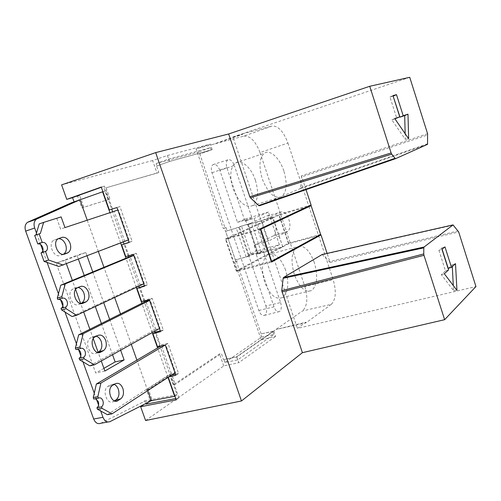 <?xml version="1.0" encoding="UTF-8"?>
<svg xmlns="http://www.w3.org/2000/svg" width="501" height="501" viewBox="0 0 501 501"><rect width="100%" height="100%" fill="white"/><g stroke="black" fill="none" stroke-linecap="round" stroke-linejoin="round"><path stroke-width="0.38" stroke-dasharray="2.5 1.88" d="M283.86 170.998C279.821 158.322 270.246 149.21 264.515 153.131C259.355 157.571 258.604 166.163 262.267 178.907C268.066 193.236 274.492 199.166 281.556 196.693C286.741 192.121 287.511 183.56 283.86 170.998M255.397 180.241C251.408 167.816 241.626 159.011 235.639 162.975C230.235 167.453 229.333 175.932 232.927 188.42C238.701 202.435 245.265 208.165 252.617 205.61C258.059 201.02 258.986 192.566 255.397 180.241M314.352 262.637C309.393 249.761 303.619 244.475 297.03 246.774C291.444 251.684 290.561 261.002 294.388 274.723L294.525 275.112C299.642 287.774 305.353 292.91 311.647 290.505C317.271 285.438 318.173 276.151 314.352 262.637M285.583 270.07C280.641 257.458 274.736 252.335 267.872 254.696C262.01 259.618 260.952 268.805 264.703 282.257C269.795 294.901 275.675 300.005 282.345 297.556C288.25 292.49 289.334 283.328 285.583 270.07M63.276 254.32L60.239 255.454C53.832 258.328 47.526 243.674 53.726 240.248L58.398 238.645M274.968 223.615C276.646 229.464 276.226 233.485 273.709 235.664L254.145 245.377L256.074 251.082L248.559 254.915L263.169 250.926L256.261 254.495L265.442 251.953L254.113 218.386L244.97 221.135L226.872 167.672C225.794 163.833 226.108 161.222 227.805 159.838C230.285 159.036 232.451 160.915 234.311 165.468L219.87 170.378L237.512 222.369L245.227 219.018L247.168 224.755L266.826 215.956C269.983 215.242 272.694 217.797 274.968 223.615M266.826 215.956L281.092 212.017C284.098 211.341 286.71 213.858 288.92 219.57C290.567 225.318 290.192 229.245 287.806 231.362L268.498 241.056L254.145 245.377M80.736 303.506L78.732 304.414C72.357 307.808 66.226 292.747 72.589 289.265L75.87 287.806L78.037 287.505M57.834 299.51L58.479 299.329M72.056 316.538L140.048 284.756L130.11 256.493M35.903 235L34.682 235.414M61.135 216.889L39.216 223.916M56.763 218.405L60.583 229.07L117.829 210.057M58.811 266.457L124.68 241.069L114.197 211.284M223.527 359.643L236.641 356.75L272.838 331.487L261.121 333.854L273.815 331.098L236.785 356.969L223.527 359.643L221.398 353.499L219.526 353.881L173.271 384.862L175.281 384.461L221.398 353.499M129.152 242.265L132.12 241.275L119.939 206.569L112.437 208.917L104.427 186.153L101.258 187.061M101.327 187.261L104.427 186.153M74.06 201.872L105.335 190.969L111.748 209.18M174.924 396.128L177.047 394.663L160.082 346.467M159.976 346.16L155.128 332.407M154.709 331.205L144.426 302.003M144.075 300.995L139.272 287.361M138.846 286.146L128.625 257.107M128.206 255.936L124.016 244.018M123.277 241.927L112.662 211.773M177.047 394.663L144.814 400.756L145.791 403.512M176.246 399.879L178.976 397.969L175.782 398.564M178.976 397.969L170.979 375.236L171.542 375.105M175.519 374.203L178.556 373.514L167.992 343.442L160.339 345.007L155.773 332.044M160.289 330.867L163.301 330.078L152.147 298.314L144.545 300.137L139.936 287.048M144.42 285.714L147.413 284.825L136.341 253.287L128.788 255.366L124.699 243.749M124.68 241.069L128.907 239.754L118.405 209.869M107.421 414.696L171.236 373.383L175.55 372.493L165.775 344.675L165.054 345.101M171.236 373.383L161.479 345.646L165.775 344.675M89.836 365.874L155.717 329.276L160.001 328.249L150.137 300.162L149.592 300.437M155.717 329.276L145.866 301.283M149.548 300.318L150.137 300.162M140.048 284.756L144.307 283.585L134.343 255.228L133.786 255.46M133.767 255.404L134.343 255.228M238.82 227.385L248.634 256.305L235.389 259.938L225.619 231.293L238.82 227.385L241.538 226.176L251.289 254.946L248.634 256.305M256.844 222.049L248.314 224.573L258.165 253.688L266.726 251.339L256.844 222.049L272.613 217.39L225.4 238.914L236.485 271.417L271.492 262.098M258.165 253.688L257.37 253.274L251.289 254.946M266.726 251.339L282.551 247.012L236.485 271.417M318.486 235.589L288.814 243.693L282.789 246.88L258.147 253.612L261.228 252.022L249.078 255.36L246.072 256.894L235.389 259.938M311.083 204.997L279.032 214.459L272.857 217.271L248.302 224.529L251.458 223.114L239.353 226.702L236.284 228.068L225.619 231.293M260.257 228.775L225.4 238.914M248.314 224.573L247.594 224.379L241.538 226.176M261.121 333.854L236.459 261.497L237.461 260.99L236.848 259.199M237.461 260.99L234.681 261.979L236.459 261.497M234.681 261.979L261.215 339.778L302.529 310.921L331.318 304.339L306.011 322.844L275.995 329.451L305.817 322.249L297.412 328.38L475.95 286.547M273.815 331.098L275.613 336.396L261.215 339.778M64.967 227.592L60.583 229.07M320.627 234.418L288.401 243.304L282.608 246.367L272.807 217.966L225.957 239.397L236.604 270.609L282.357 246.436L282.551 247.012M266.751 251.345L256.875 222.049M272.613 217.39L272.807 217.966M103.907 368.341L95.729 373.013L56.187 263.138L76.985 255.253L78.413 259.242M84.218 275.487L95.322 306.549M101.377 323.502L112.537 354.721M100.745 423.27L142.334 402.403L144.814 400.756M74.11 202.009L71.286 202.855M235.846 261.39L224.473 228.03L226.07 227.573L225.049 228.018L199.83 154.026L199.329 154.164L198.559 151.916L156.174 163.545L157.013 165.963L156.588 166.081L158.798 172.476L106.08 187.8L110.057 199.097L83.799 207.245L79.628 195.49L72.526 197.557M226.07 227.573L227.116 230.635M261.679 337.054L273.828 334.417L237.725 359.893L224.968 362.511L261.679 337.054L260.689 334.154M224.968 362.511L223.891 359.392M146.004 404.119L152.198 399.961L148.484 389.509L171.737 374.404L175.281 384.461M248.559 254.915L265.893 305.992L280.598 302.56L263.169 250.926M280.598 302.56C281.806 306.856 281.449 309.85 279.533 311.534C277.41 312.355 275.563 310.789 273.984 306.844L256.261 254.495M244.97 221.135L252.059 218.029L234.311 165.468M252.059 218.029L237.512 222.369M243.862 136.122C250.25 135.721 255.635 141.207 260.032 152.586L287.912 143.035C283.503 131.419 278.218 125.757 272.056 126.039L243.862 136.122L196.116 148.897L223.277 228.544L224.473 228.03M329.407 268.279L333.159 279.596L304.833 286.522L260.032 152.586M304.833 286.522C308.102 298.026 307.338 306.161 302.529 310.921M265.893 305.992C267.133 310.432 266.732 313.532 264.691 315.292C262.43 316.156 260.476 314.553 258.835 310.47L211.967 172.732C210.858 168.762 211.203 166.05 213.019 164.61C215.649 163.758 217.935 165.681 219.87 170.378M236.785 356.969L238.745 362.668L275.613 336.396M145.584 420.527L223.709 365.968L238.745 362.668M223.709 365.968L219.526 353.881M151.315 400.712L142.334 402.403M306.005 189.647L301.42 175.801L301.571 176.916L427.785 134.901M427.729 143.712L300.4 188.069L301.571 176.916M300.4 188.069L300.061 188.702L259.38 205.773M322.118 254.521L330.103 262.443L327.109 253.393M242.747 134.393L242.54 133.78L213.213 144.319L242.747 134.393L232.94 136.973L297.412 328.38M232.94 136.973L409.73 77.304M288.814 243.693L279.032 214.459M156.588 166.081L169.47 161.447L167.422 155.498L152.623 160.533L156.982 173.121L158.798 172.476M173.271 384.862L169.745 374.836L171.737 374.404M170.979 375.236L168.267 377.234M148.484 389.509L146.474 389.922L150.168 400.337L144.338 404.244M152.198 399.961L150.168 400.337M167.992 377.416L157.602 347.932M152.198 332.601L141.864 303.28M136.259 287.361L125.983 258.203M120.609 242.96L109.938 212.674M102.893 191.695L105.335 190.969M226.872 167.672L211.967 172.732M287.912 143.035L308.798 206.068M308.885 206.324L318.567 235.545M318.573 235.564L329.182 267.597M242.54 133.78L272.056 126.039M305.817 322.249L306.011 322.844M331.318 304.339C335.877 299.567 336.49 291.319 333.159 279.596M163.301 330.078L160.558 331.631M152.147 298.314L149.342 299.717M147.413 284.825L144.576 286.165M136.341 253.287L133.441 254.483M132.12 241.275L129.202 242.415M119.939 206.569L116.946 207.546M168.768 376.909L168.198 377.04M109.318 209.938L112.437 208.917M72.57 197.676L77.668 196.192L81.832 207.909L110.057 199.097M152.623 160.533L61.598 184.882M106.08 187.8L156.982 173.121M104.133 188.495L108.097 199.755M167.422 155.498L210.345 144.094L196.116 148.897M156.174 163.545L168.58 159.067L210.426 147.67L198.559 151.916M210.426 147.67L211.197 149.943L199.329 154.164M225.049 228.018L223.277 228.544M169.47 161.447L212.217 149.611L199.83 154.026M212.217 149.611L210.345 144.094M168.58 159.067L169.426 161.51L211.197 149.943M169.426 161.51L157.013 165.963M146.474 389.922L169.745 374.836M178.556 373.514L175.889 375.262M167.992 343.442L165.274 345.051M125.764 256.612L128.788 255.366M141.614 301.596L144.545 300.137M157.496 346.679L160.339 345.007M77.668 196.192L79.628 195.49M81.832 207.909L83.799 207.245M247.168 224.755L261.679 220.803L268.498 241.056M281.092 212.017L261.679 220.803M246.072 256.894L236.284 228.068M249.078 255.36L239.353 226.702M261.228 252.022L251.458 223.114M258.147 253.612L248.302 224.529M282.789 246.88L272.857 217.271M147.726 390.605L136.905 360.119M131.275 344.275L120.509 313.945M114.666 297.481L103.957 267.315M98.359 251.546L87.23 220.208M66.414 263.87L65.155 260.357L85.828 252.498L87.042 255.911M92.76 271.955L103.688 302.623M109.656 319.369L120.647 350.205M101.277 361.008L98.096 352.153M93.255 338.663L89.879 329.251M83.686 312.004L80.63 303.487M75.588 289.428L72.351 280.397M100.707 411.008L98.578 405.115M96.399 399.084L94.269 393.172M82.947 361.797L81.506 357.795M81.488 357.752L80.799 355.842M78.594 349.742L76.44 343.767M64.998 312.067L63.445 307.758M60.602 299.88L58.429 293.843M47.107 262.468L43.393 252.178M40.619 244.501L36.485 233.04M265.442 251.953L279.364 244.701L256.074 251.082M279.364 244.701L268.411 212.08L254.113 218.386M245.227 219.018L268.411 212.08M260.457 229.377L225.957 239.397M288.401 243.304L278.988 215.18L307.163 206.832M278.988 215.18L273.058 217.891M271.248 261.365L236.604 270.609M128.344 239.973L128.907 239.754M40.349 233.51L35.897 235.013M247.594 224.379L257.37 253.274M161.479 345.646L160.959 345.953M175.037 372.832L175.55 372.493M114.41 400.875L113.489 401.458C107.145 405.779 101.484 389.828 108.116 386.271L110.652 384.743L114.159 384.424M112.644 385.344L108.116 386.271L112.656 385.338M98.371 398.151L95.447 398.727M159.475 328.543L160.001 328.249M97.576 352.441L96.242 353.161C89.886 357.094 83.917 341.569 90.449 338.031L93.349 336.522L96.298 336.215M75.901 349.548L77.079 349.266M143.762 283.842L144.307 283.585M65.155 260.357L56.187 263.138M85.828 252.498L76.985 255.253M104.872 371.028L95.729 373.013M237.725 359.893L236.641 356.75M273.828 334.417L272.838 331.487M442.107 249.204L441.738 248.033L438.907 250.331L441.976 249.31M441.738 248.033L444.963 246.874M452.303 266.557L452.215 264.866L448.238 268.43M452.215 264.866L455.503 263.658M438.907 250.331L445.477 270.916L441.318 274.648L453.555 290.643L453.292 285.557M453.555 290.643L456.95 290.373M441.318 274.648L444.324 273.771M445.477 270.916L448.558 269.945M393.141 96.129L389.96 96.981L396.742 118.23M389.96 96.981L392.972 95.585M394.945 118.831L391.826 119.871L405.29 139.334L405.152 133.679M405.29 139.334L408.647 138.771M391.826 119.871L394.75 118.555M63.37 254.314L62.994 254.433M273.49 235.783L287.599 231.475M110.026 421.61L107.809 422.011M330.103 262.443L458.665 231.938M427.578 133.698L301.42 175.801M258.835 310.47L273.984 306.844M458.177 230.936L329.583 261.535M322.5 254.727L453.511 225.112M300.061 188.702L427.503 144.357M115.167 383.81L110.652 384.743M115.174 401.101L113.564 401.407M97.833 335.426L93.349 336.522M95.234 336.76L90.744 337.862M98.609 352.61L96.242 353.161M80.317 286.528L75.87 287.806M77.636 287.68L73.184 288.952M81.926 303.543L78.732 304.414M61.811 237.405L57.402 238.858M59.037 238.363L54.622 239.816M64.278 254.182L60.239 255.454M235.639 162.975L264.515 153.131M267.872 254.696L297.03 246.774M287.806 231.362L273.709 235.664M227.805 159.838L213.019 164.61M279.533 311.534L264.691 315.292M115.261 401.113L113.489 401.458M94.939 336.929L90.449 338.031M77.041 287.987L72.589 289.265M58.147 238.795L53.726 240.248M282.345 297.556L311.647 290.505M252.617 205.61L281.556 196.693M300.13 188.664L427.553 144.326"/><path stroke-width="0.75" d="M95.447 398.727L98.315 401.589C99.092 404.326 98.628 406.386 96.931 407.776L101.521 406.9C103.212 405.509 103.669 403.443 102.893 400.694C101.772 398.163 100.263 397.318 98.371 398.151L93.781 399.059L93.255 397.606L97.839 396.692L98.365 398.151M77.079 349.266C78.619 349.397 79.778 350.418 80.555 352.341C81.312 354.99 80.874 356.969 79.221 358.278L83.773 357.226C85.414 355.917 85.859 353.931 85.089 351.27C83.949 348.696 82.402 347.763 80.448 348.464L75.901 349.548L75.369 348.076L79.916 346.986L80.448 348.464M58.479 299.329C60.289 299.254 61.661 300.331 62.6 302.573C63.345 305.115 62.938 307.007 61.36 308.247L65.875 307.013C67.441 305.767 67.848 303.875 67.103 301.32C65.944 298.709 64.353 297.682 62.337 298.245L57.834 299.51L57.296 298.026L61.798 296.755L62.337 298.245M41.013 252.942L45.992 251.251C47.476 250.08 47.852 248.277 47.113 245.847C45.942 243.185 44.307 242.058 42.222 242.459L37.763 243.937C39.855 243.524 41.489 244.651 42.66 247.3C43.393 249.723 43.011 251.521 41.527 252.692L41.013 252.942L44.082 261.434L58.811 266.457L128.344 239.973M58.398 238.645C61.579 238.676 64.009 240.699 65.675 244.701C66.94 248.928 66.307 252.041 63.784 254.045L63.276 254.32M67.416 253.043L68.199 252.648C70.716 250.644 71.342 247.525 70.071 243.279C68.067 238.695 65.318 236.735 61.811 237.405L58.147 238.795C51.966 242.215 58.279 256.925 64.667 254.057L67.416 253.043L63.37 254.314M78.037 287.505C80.661 287.994 82.621 289.885 83.924 293.179C85.22 297.581 84.544 300.832 81.888 302.942L80.736 303.506M85.853 301.984L86.341 301.721C88.984 299.611 89.654 296.354 88.358 291.939C86.391 287.424 83.711 285.62 80.317 286.528L77.041 287.987C70.704 291.469 76.847 306.587 83.197 303.193L85.853 301.984L81.4 303.205M96.298 336.215C98.49 336.885 100.125 338.626 101.215 341.45C102.53 346.028 101.803 349.429 99.023 351.646L97.576 352.441M103.312 350.719L103.513 350.6C106.281 348.377 107.001 344.97 105.68 340.373C103.738 335.933 101.121 334.28 97.833 335.426L94.939 336.929C88.433 340.473 94.407 356.054 100.739 352.115L103.312 350.719L98.822 351.765M114.159 384.424C116.007 385.169 117.397 386.772 118.324 389.227C119.658 393.936 118.906 397.475 116.063 399.829L114.41 400.875M120.591 398.953C123.421 396.592 124.16 393.047 122.826 388.319C120.91 383.941 118.355 382.438 115.167 383.81L112.644 385.344C106.037 388.908 111.71 404.908 118.029 400.581L120.591 398.953L116.063 399.829M133.767 255.404L130.11 256.493L60.765 285.194L57.296 298.026M61.047 308.416L61.585 309.9L72.056 316.538L76.559 315.342L143.762 283.842M37.763 243.937L34.682 235.414L39.141 233.904L42.222 242.459M39.141 233.904L40.349 233.51L43.643 222.388L39.216 223.916L35.903 235M74.06 201.872L72.526 197.557L101.327 187.261M155.128 332.407L154.709 331.205M144.426 302.003L144.075 300.995M139.272 287.361L138.846 286.146M128.625 257.107L128.206 255.936M124.016 244.018L123.277 241.927M112.662 211.773L111.748 209.18M175.782 398.564L146.004 404.119L145.791 403.512M171.542 375.105L175.519 374.203M395.696 158.617L259.38 205.773L258.648 205.542L395.082 158.297L395.696 158.617L427.553 144.326L427.578 133.698L409.73 77.304L369.732 86.285L228.65 133.967L155.673 152.611L61.598 184.882L66.758 199.367L101.258 187.061L109.318 209.938L116.946 207.546L129.202 242.415L121.649 244.939L125.764 256.612L133.441 254.483L144.576 286.165L136.98 288.444L141.614 301.596L149.342 299.717L160.558 331.631L152.911 333.653L155.773 332.044L160.289 330.867M136.98 288.444L144.42 285.714M121.649 244.939L129.152 242.265M149.592 300.437L83.172 333.729L78.657 334.856L145.866 301.283L149.548 300.318M306.005 189.647L311.083 204.997L260.257 228.775L271.492 262.098L320.984 234.906L318.486 235.589M117.829 210.057L64.967 227.592L61.135 216.889L43.643 222.388M78.413 259.242L84.218 275.487M95.322 306.549L101.377 323.502M112.537 354.721L115.117 361.935L103.907 368.341M107.809 422.011L100.745 423.27C97.758 424.353 95.397 422.932 93.668 418.999L102.974 417.302L100.707 411.008M36.485 233.04L34.675 228.024L25.67 231.124L93.668 418.999M25.67 231.124C24.474 227.141 25.088 224.21 27.517 222.344L36.485 219.2C34.068 221.073 33.467 224.016 34.675 228.024M87.23 220.208L79.978 199.78L71.286 202.855L28.043 222.062M109.938 212.674L102.58 191.783L79.978 199.78L37.005 218.918M102.974 417.302C104.709 421.26 107.064 422.7 110.026 421.61L151.315 400.712L147.726 390.605M250.444 197.789L249.805 196.724L391.131 152.955L391.726 154.139L250.444 197.789L258.648 205.542M228.65 133.967L249.805 196.724M424.046 247.037L423.802 247.863L283.128 278.287L283.503 277.504L424.046 247.037L453.029 224.905L458.665 231.938L475.95 286.547L444.631 319.688L302.391 352.679L241.457 400.969L155.673 152.611M302.391 352.679L281.756 290.68L423.752 253.944L423.802 247.863M283.128 278.287L281.756 290.68M424.04 247.043L283.503 277.504L322.118 254.521M327.109 253.393L320.984 234.906M168.267 377.234L176.246 399.879L140.656 406.706L145.584 420.527L241.457 400.969M151.315 400.712L174.649 396.316L167.992 377.416M157.602 347.932L152.198 332.601M141.864 303.28L136.259 287.361M125.983 258.203L120.609 242.96M102.58 191.783L102.893 191.695M329.182 267.597L329.407 268.279M152.911 333.653L157.496 346.679L165.274 345.051L175.889 375.262L168.768 376.909M66.758 199.367L72.57 197.676M144.338 404.244L140.656 406.706M444.631 319.688L423.978 255.316L281.913 291.958M444.963 246.874L441.976 249.31L448.558 269.945L444.324 273.771L456.95 290.373L455.503 263.658L451.47 267.309L444.963 246.874M423.752 253.944L423.978 255.316M391.131 152.955L369.732 86.285M392.972 95.585L399.76 116.89L394.75 118.555L408.647 138.771L407.983 114.153L403.211 115.744L396.498 94.651L392.972 95.585M395.082 158.297L391.726 154.139M136.905 360.119L131.275 344.275M120.509 313.945L114.666 297.481M103.957 267.315L98.359 251.546M87.042 255.911L92.76 271.955M103.688 302.623L109.656 319.369M120.647 350.205L124.11 359.937L104.872 371.028L101.277 361.008M98.096 352.153L93.255 338.663M89.879 329.251L83.686 312.004M80.63 303.487L75.588 289.428M72.351 280.397L66.414 263.87M98.578 405.115L96.399 399.084M94.269 393.172L82.947 361.797M80.799 355.842L78.594 349.742M76.44 343.767L64.998 312.067M63.445 307.758L60.602 299.88M58.429 293.843L47.107 262.468M43.393 252.178L40.619 244.501M307.163 206.832L311.102 205.66L260.457 229.377M260.802 229.276L271.592 261.278L271.248 261.365M271.592 261.278L320.627 234.418L311.102 205.66M44.082 261.434L48.559 260.025L63.258 265.092M45.485 251.502L48.559 260.025M165.054 345.101L100.914 383.052L97.839 396.692M160.959 345.953L96.361 383.998L100.914 383.052M96.931 407.776L97.451 409.229L107.421 414.696L111.999 413.851L175.037 372.832M97.451 409.229L102.041 408.359L111.999 413.851M101.521 406.9L102.041 408.359M96.361 383.998L93.255 397.606M79.083 358.359L79.609 359.824L89.836 365.874L94.37 364.86L159.475 328.543M79.609 359.824L84.168 358.779L94.37 364.86M83.636 357.307L84.168 358.779M83.172 333.729L79.916 346.986M78.657 334.856L75.369 348.076M133.786 255.46L65.243 283.885L61.798 296.755M60.765 285.194L65.243 283.885M61.585 309.9L66.094 308.666L76.559 315.342M65.562 307.182L66.094 308.666M124.11 359.937L115.117 361.935M451.47 267.309L448.238 268.43L442.107 249.204M453.292 285.557L452.303 266.557M394.945 118.831L399.76 116.89M405.152 133.679L404.702 115.574L400.011 117.146L393.141 96.129M393.298 96.092L396.498 94.651M400.011 117.146L403.211 115.744M404.702 115.574L407.983 114.153M453.029 224.905L321.905 254.571M118.104 400.531L115.174 401.101M100.739 352.115L98.609 352.61M83.197 303.193L81.926 303.543M64.667 254.057L64.278 254.182M83.773 357.226L79.221 358.278M65.875 307.013L61.36 308.247M45.992 251.251L41.527 252.692M68.199 252.648L63.784 254.045M86.341 301.721L81.888 302.942M103.513 350.6L99.023 351.646M118.029 400.581L115.261 401.113M36.485 219.2L27.517 222.344"/></g></svg>
